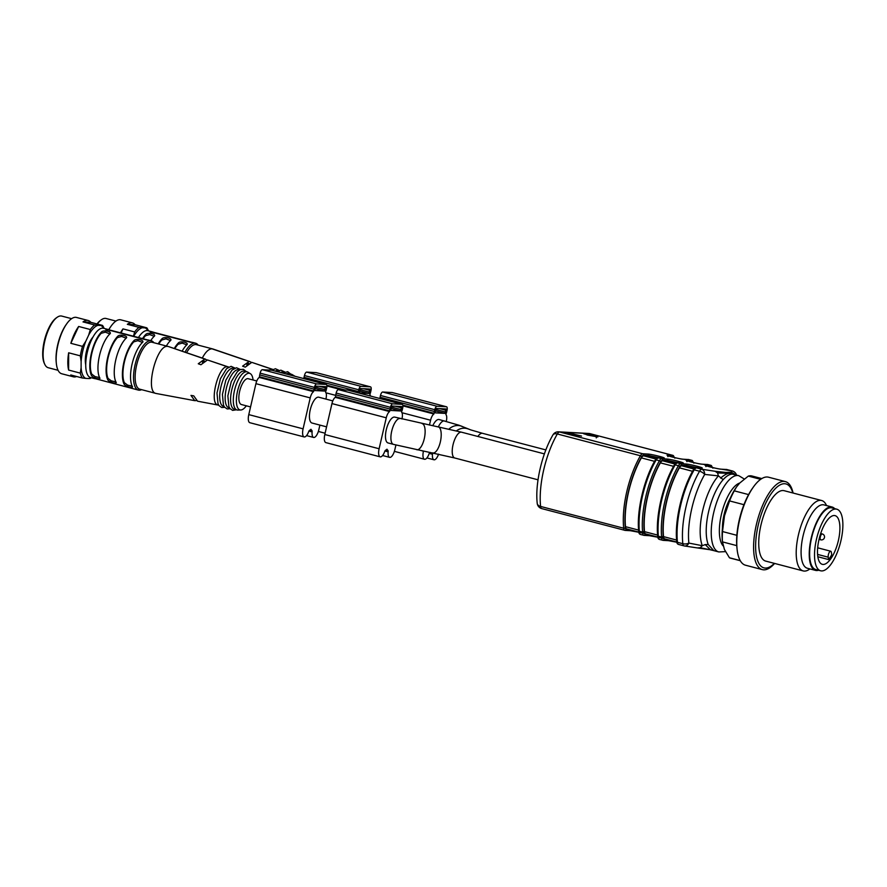 <?xml version="1.0" encoding="UTF-8"?>
<svg xmlns="http://www.w3.org/2000/svg" width="887" height="887" viewBox="0 0 887 887"><rect width="100%" height="100%" fill="white"/><g stroke="black" fill="none" stroke-linecap="round" stroke-linejoin="round"><path stroke-width="1.33" d="M828.214 557.191A3.637 1.375 -75.3 0 1 828.857 553.2A3.637 1.375 -75.3 0 1 830.709 551.226A3.637 1.375 -75.3 0 1 831.352 552.291L831.729 554.663A25.169 9.524 -75.3 0 1 828.602 559.564L828.214 557.191L817.581 554.408M828.602 559.564L817.836 556.737M817.858 556.914A25.169 9.524 -75.3 0 1 822.271 529.273A25.169 9.524 -75.3 0 1 835.077 515.635A25.169 9.524 -75.3 0 1 839.856 530.337A25.169 9.524 -75.3 0 1 833.093 555.018A25.169 9.524 -75.3 0 1 822.327 564.332A25.169 9.524 -75.3 0 1 817.858 556.914M814.987 561.393A31.843 12.052 -75.3 0 1 820.564 526.446A31.843 12.052 -75.3 0 1 836.774 509.182A31.843 12.052 -75.3 0 1 840.355 543.032A31.843 12.052 -75.3 0 1 820.63 570.784A31.843 12.052 -75.3 0 1 814.987 561.393M820.63 570.784L815.741 569.509A31.843 12.052 -75.3 0 1 810.097 560.118A31.843 12.052 -75.3 0 1 815.674 525.159A31.843 12.052 -75.3 0 1 831.884 507.896L836.774 509.182M834.689 508.639A32.752 12.396 104.7 0 0 832.117 507.02A32.752 12.396 104.7 0 0 811.827 535.56A32.752 12.396 104.7 0 0 815.519 570.385A32.752 12.396 104.7 0 0 818.546 570.241M832.117 507.02L823.968 504.891A32.752 12.396 104.7 0 0 803.677 533.431A32.752 12.396 104.7 0 0 807.37 568.257L815.519 570.385M826.529 505.557L826.274 505.013A36.389 13.771 104.7 0 0 821.628 500.512A36.389 13.771 104.7 0 0 799.087 532.222A36.389 13.771 104.7 0 0 803.19 570.918A36.389 13.771 104.7 0 0 809.443 569.266L809.931 568.922M821.628 500.512L784.163 490.699A36.389 13.771 104.7 0 0 761.611 522.41A36.389 13.771 104.7 0 0 765.714 561.105L803.19 570.918M792.812 492.961A43.385 16.421 104.7 0 0 770.16 495.223A43.385 16.421 104.7 0 0 755.735 550.295A43.385 16.421 104.7 0 0 774.362 563.367M793.067 493.028A45.492 17.219 104.7 0 0 785.383 481.608A45.492 17.219 104.7 0 0 757.199 521.257A45.492 17.219 104.7 0 0 762.321 569.62A45.492 17.219 104.7 0 0 773.763 564.376A45.492 17.219 104.7 0 0 774.617 563.433M785.383 481.608L768.541 477.206A45.492 17.219 104.7 0 0 753.362 487.052A45.492 17.219 104.7 0 0 737.086 549.175A45.492 17.219 104.7 0 0 745.49 565.207L762.321 569.62M753.362 487.052L752.442 488.338A43.385 16.421 104.7 0 0 736.92 547.601L737.086 549.175M743.949 504.692L729.58 500.922L724.479 515.824L722.506 531.557L736.853 535.316M722.506 531.557A42.454 16.066 104.7 0 0 722.484 541.89L722.362 540.893A39.427 14.924 104.7 0 1 724.479 515.824A39.427 14.924 104.7 0 1 736.465 487.052L734.27 490.844L748.584 494.591M736.753 545.627L722.484 541.89L724.402 549.419L729.447 557.779L740.213 560.595M729.447 557.779A42.454 16.066 104.7 0 0 730.444 558.134L740.279 560.706M761.8 478.57L751.965 475.997A42.454 16.066 104.7 0 0 748.306 476.097L739.714 483.06L736.775 486.63M760.636 479.324L748.306 476.097M734.27 490.844A42.454 16.066 104.7 0 0 729.58 500.922M722.462 527.942A26.388 9.99 -75.3 0 1 730.201 498.394M568.656 432.934L579.366 435.783L568.656 432.934M595.099 436.459L583.768 433.81L595.277 436.437M596.275 437.89L596.397 436.592M676.892 541.27A1.209 0.787 -5.9 0 0 677.446 542.29L682.824 543.709A6.065 3.947 -5.9 0 0 688.866 543.077L702.304 545.705A42.454 16.066 -75.3 0 1 718.426 475.875L723.171 479.634C726.675 475.798 729.824 473.98 732.618 474.179L738.771 475.676A39.427 14.924 -75.3 0 0 728.183 480.954A39.427 14.924 -75.3 0 0 711.939 522.199A39.427 14.924 -75.3 0 0 718.792 551.947L713.78 550.627L708.203 544.474L705.232 544.585L710.509 549.84L711.74 549.973M732.618 474.179L733.726 474.345M587.172 434.985L587.338 434.275M720.577 478.104C724.446 474.855 727.395 473.27 729.436 473.359L734.192 473.846L731.287 472.161L726.054 472.461L729.436 473.359L717.539 472.937L715.122 471.274L701.817 469.256A6.065 4.202 99.1 0 1 704.71 474.423A54.584 20.656 104.7 0 0 688.866 543.077A6.065 4.202 -80.9 0 1 684.564 545.982A6.065 4.202 -80.9 0 1 684.132 545.882A6.065 2.295 104.7 0 1 683.955 545.849A6.065 6.065 0 0 0 684.631 545.993M661.547 536.413L663.565 537.023M676.714 462.87L662.689 460.808A6.065 2.295 104.7 0 0 660.383 462.87A55.803 21.122 104.7 0 0 644.505 531.646A6.065 2.295 104.7 0 0 645.636 533.874A6.065 2.295 104.7 0 0 645.814 533.896M695.73 467.848L681.693 465.786A6.065 2.295 104.7 0 0 679.398 467.848A55.803 21.122 104.7 0 0 663.52 536.624A6.065 2.295 104.7 0 0 664.64 538.852A6.065 2.295 104.7 0 0 664.818 538.875M693.268 470.321A1.209 0.654 30 0 1 693.312 469.999A1.209 0.654 30 0 1 694.177 469.822A57.622 21.809 104.7 0 0 677.446 542.29A6.065 2.295 104.7 0 0 678.566 544.441L683.955 545.849A6.065 2.295 104.7 0 1 682.824 543.709A57.622 21.809 -75.3 0 1 699.555 471.241A6.065 3.293 30 0 1 704.71 474.423L718.426 475.875L717.539 472.937M710.265 549.774L700.275 547.722L702.304 545.705L705.232 544.585M657.711 457.892L643.685 455.829A6.065 2.295 104.7 0 0 641.379 457.892A55.803 21.122 104.7 0 0 625.501 526.667A6.065 2.295 104.7 0 0 626.632 528.896A6.065 2.295 104.7 0 0 626.81 528.918M642.532 531.435L644.561 532.045M732.396 470.986A6.065 2.295 104.7 0 0 732.23 470.919A6.065 6.065 0 0 1 736.509 475.077A6.065 6.043 173.4 0 0 732.052 470.897L726.675 469.489A1.209 1.12 -86.9 0 0 726.253 469.467M734.835 474.645L734.192 473.846M571.228 434.209L581.528 436.071L567.358 432.579L571.228 434.209M587.56 435.096L597.86 436.958L583.679 433.477L587.56 435.096M726.054 472.461L715.122 471.274M700.275 547.722L697.437 547.911M674.519 457.581A4.856 1.841 104.7 0 0 673.721 456.86A1.209 1.12 -86.9 0 0 672.911 455.397L589.822 433.632L559.586 431.991A6.065 5.599 -86.9 0 0 558.555 431.836A6.065 6.065 0 0 0 552.978 434.852A6.065 3.293 30 0 1 557.324 433.976A6.065 2.295 -75.3 0 1 559.586 431.991L642.676 453.756A1.209 1.12 93.1 0 1 643.485 455.219A4.856 1.841 104.7 0 0 641.678 456.805A56.402 21.343 104.7 0 0 625.302 527.754A4.856 1.841 104.7 0 0 626.344 529.495L629.593 529.672M630.191 530.67A1.209 1.12 -86.9 0 0 630.391 530.703L625.191 530.415A1.209 1.12 -86.9 0 1 624.98 530.382A6.065 2.295 -75.3 0 1 624.814 530.359A6.065 2.295 -75.3 0 1 623.683 528.208A57.622 21.809 -75.3 0 1 640.414 455.741L557.324 433.976A57.622 21.809 104.7 0 0 540.593 506.444A6.065 3.947 174.1 0 1 537.223 503.35A6.065 6.065 0 0 0 541.724 508.595A6.065 2.295 -75.3 0 1 540.593 506.444L623.683 528.208A1.209 0.787 -5.9 0 0 625.302 527.754M44.816 364.413L44.35 363.426A25.778 9.757 -75.3 0 1 44.738 339.211A25.778 9.757 -75.3 0 1 56.269 317.912L57.167 317.291A26.688 10.101 104.7 0 0 44.727 341.34A26.688 10.101 104.7 0 0 44.816 364.413A26.688 10.101 104.7 0 0 48.22 367.717L58.087 370.3M71.614 318.666L61.746 316.082A26.688 10.101 104.7 0 0 57.167 317.291M56.347 363.504L56.225 362.317A27.541 10.422 -75.3 0 1 57.699 344.81A27.541 10.422 -75.3 0 1 66.081 324.709L66.769 323.733A29.116 11.021 104.7 0 0 57.91 344.988A29.116 11.021 104.7 0 0 56.347 363.504A29.116 11.021 104.7 0 0 61.724 373.76L73.41 376.82A29.116 11.021 -75.3 0 1 70.76 374.968L82.436 378.028A29.116 11.021 -75.3 0 1 80.285 373.117L81.116 367.806A27.541 10.422 104.7 0 0 85.74 378.372L88.556 378.527A27.541 10.422 104.7 0 0 90.651 377.574A25.468 9.646 104.7 0 1 87.746 350.476A25.468 9.646 104.7 0 1 103.524 328.279L107.604 329.343A25.468 9.646 -75.3 0 1 107.77 329.399L110.043 330.097L109.899 330.729M88.157 320.495A29.116 11.021 -75.3 0 1 90.807 322.336L83.012 321.914A29.116 11.021 -75.3 0 1 88.157 320.495L76.482 317.435A29.116 11.021 104.7 0 0 66.769 323.733M76.615 376.498A29.116 11.021 -75.3 0 1 73.41 376.82M68.609 370.056L68.654 352.793A29.116 11.021 -75.3 0 0 68.609 370.056L80.285 373.117M70.838 343.313L78.666 326.471A29.116 11.021 -75.3 0 0 70.838 343.313L82.513 346.373L85.828 341.207A27.541 10.422 104.7 0 0 81.127 361.574L81.116 367.806M81.127 361.574L80.329 355.853A29.116 11.021 -75.3 0 1 81.26 351.108A29.116 11.021 -75.3 0 1 82.513 346.373M90.341 329.532A29.116 11.021 -75.3 0 1 94.687 324.975L97.991 325.329A27.541 10.422 104.7 0 0 88.656 335.131L90.341 329.532L78.666 326.471M83.012 321.914L94.687 324.975M103.557 328.29A27.541 10.422 104.7 0 0 100.808 325.474L102.482 325.396L90.807 322.336M102.482 325.396A29.116 11.021 -75.3 0 1 104.078 328.423M91.161 377.707A29.116 11.021 -75.3 0 1 90.23 378.45L88.556 378.527M80.329 355.853L68.654 352.793M85.74 378.372L82.436 378.028M88.656 335.131L85.828 341.207M100.808 325.474L97.991 325.329M85.729 364.823A17.895 6.774 -75.3 0 1 93.024 336.993M109.844 333.889L105.32 332.17L101.196 333.312L101.506 331.971C103.79 329.487 112.937 331.871 109.655 334.1A25.468 9.646 104.7 0 0 99.499 355.587A25.468 9.646 104.7 0 0 99.599 377.64C101.75 380.357 92.625 377.984 91.461 375.5L91.771 374.159L95.075 376.609L99.566 377.563M91.771 374.159A24.259 9.18 -75.3 0 1 101.196 333.312M126.142 338.158L121.608 336.428L117.483 337.581L117.805 336.228C120.078 333.756 129.236 336.129 125.943 338.368A25.468 9.646 104.7 0 0 115.787 359.856A25.468 9.646 104.7 0 0 115.898 381.909C118.049 384.625 108.924 382.253 107.748 379.769L108.059 378.427L111.363 380.878L115.853 381.831M108.059 378.427A24.259 9.18 -75.3 0 1 117.483 337.581M142.43 342.426L137.906 340.697L133.782 341.85A24.259 9.18 104.7 0 0 124.346 382.685L127.65 385.146L132.152 386.1M147.464 339.898L110.043 330.097M141.554 389.659A25.468 9.646 -75.3 0 1 138.405 390.08A25.468 9.646 -75.3 0 1 135.29 363.947A25.468 9.646 -75.3 0 1 150.579 340.686A25.468 9.646 -75.3 0 1 151.322 340.796L148.329 340.02A25.468 9.646 -75.3 0 0 146.632 339.965L105.908 329.299A25.468 9.646 -75.3 0 1 107.604 329.343M106.784 329.92L105.841 329.543M99.599 377.64L99.765 378.427M110.199 333.224L109.655 334.1M101.506 331.971A25.468 9.646 104.7 0 0 91.35 353.458A25.468 9.646 104.7 0 0 91.461 375.5M115.898 381.909L116.064 382.696M126.497 337.492L125.943 338.368M117.805 336.228A25.468 9.646 104.7 0 0 107.637 357.727A25.468 9.646 104.7 0 0 107.748 379.769M132.351 386.965L132.185 386.178A25.468 9.646 -75.3 0 1 132.074 364.125A25.468 9.646 -75.3 0 1 142.242 342.637C145.523 340.397 136.376 338.025 134.092 340.497A25.468 9.646 -75.3 0 0 123.936 361.996A25.468 9.646 -75.3 0 0 124.036 384.038L124.346 382.685M142.785 341.761L142.242 342.637M132.185 386.178C134.336 388.894 125.211 386.521 124.036 384.038M94.532 378.527L95.508 378.738L94.521 378.583A25.468 9.646 104.7 0 0 94.687 378.627A25.468 9.646 104.7 0 0 95.552 378.749M95.508 378.738L135.256 389.249A25.468 9.646 104.7 0 0 135.423 389.304L138.405 390.08M151.322 340.796A25.468 9.646 -75.3 0 1 153.85 342.715M202.524 362.728L202.857 361.275A19.403 7.351 -75.3 0 1 204.42 361.031M202.857 361.275L203.777 361.519M168.608 346.595L152.098 342.26A24.259 9.18 104.7 0 0 151.389 342.149A24.259 9.18 104.7 0 0 136.831 364.313A24.259 9.18 104.7 0 0 139.802 389.193L156.09 393.462M156.345 393.518L194.774 400.669L190.971 395.402L193.743 395.857L197.546 401.19L218.756 405.182M194.774 400.669L196.238 400.614M168.375 346.529L204.797 359.047L198.267 363.77L200.928 364.745L207.469 359.956L228.247 366.919M204.797 359.047L206.871 359.978M167.687 346.418C156.489 344.3 144.592 392.032 156.123 393.473L156.378 393.529M228.225 366.908L227.482 366.774C218.424 365.034 208.656 403.807 218.047 404.993M234.179 368.46L233.492 368.282A19.714 7.462 104.7 0 0 221.273 385.457A19.714 7.462 104.7 0 0 223.502 406.423L224.189 406.601M239.612 369.879L238.925 369.702A19.714 7.462 104.7 0 0 226.706 386.887A19.714 7.462 104.7 0 0 228.935 407.843L229.611 408.02M253.072 379.991A18.904 7.151 104.7 0 0 250.3 373.649L247.828 372.163A19.714 7.462 104.7 0 0 247.063 371.841L244.346 371.132A19.714 7.462 104.7 0 0 232.139 388.306A19.714 7.462 104.7 0 0 234.356 409.262L237.073 409.982A19.714 7.462 104.7 0 0 237.893 410.071L240.787 409.994A18.904 7.151 104.7 0 0 246.309 405.814M247.063 371.841A19.714 7.462 104.7 0 0 234.855 389.016A19.714 7.462 104.7 0 0 237.073 409.982M250.3 373.649A18.904 7.151 104.7 0 0 237.871 389.803A18.904 7.151 104.7 0 0 240.787 409.994M250.555 406.922L241.408 404.527A13.338 5.045 -75.3 0 1 239.9 390.335A13.338 5.045 -75.3 0 1 248.172 378.716L256.786 380.966M400.225 418.542A13.338 5.045 -75.3 0 0 391.954 430.173A13.338 5.045 -75.3 0 0 393.462 444.365L388.029 442.935A13.338 5.045 -75.3 0 1 386.532 428.754A13.338 5.045 -75.3 0 1 394.793 417.123L461.539 432.191L544.396 453.889M401.933 418.986L402.011 418.664A6.819 2.583 104.7 0 0 401.611 412.222L401.667 411.568A3.637 1.375 104.7 0 0 402.299 409.727L402.709 407.965A3.637 1.375 104.7 0 0 402.232 404.372A3.637 1.375 104.7 0 0 402.121 404.35L392.675 403.84A3.637 1.375 104.7 0 0 390.457 407.299L390.047 409.062A3.637 1.375 104.7 0 0 389.837 410.925L389.581 411.568A6.819 2.583 104.7 0 0 386.266 417.81L379.115 448.755A8.183 3.104 104.7 0 0 380.19 456.849A8.183 3.104 104.7 0 0 384.659 451.638A2.273 0.865 -75.3 0 1 385.579 450.252A16.831 6.375 104.7 0 0 386.987 449.188A16.831 6.375 104.7 0 0 387.874 450.374A2.273 0.865 -75.3 0 1 388.14 451.827A8.183 3.104 104.7 0 0 389.637 457.359A8.183 3.104 104.7 0 0 394.859 449.62L395.924 444.997M390.923 409.118L392.165 406.046L401.656 406.568L400.591 410.98L391.145 410.47L390.923 409.118M348.026 390.18A3.637 1.375 104.7 0 0 347.926 390.147A3.637 1.375 104.7 0 0 347.815 390.125L338.368 389.615A3.637 1.375 104.7 0 0 336.151 393.074L335.752 394.837A3.637 1.375 104.7 0 0 335.53 396.7L335.275 397.343A6.819 2.583 104.7 0 0 331.96 403.585L324.808 434.53A8.183 3.104 104.7 0 0 325.884 442.624L380.19 456.849M326.582 426.847L312.002 423.021A13.338 5.045 -75.3 0 1 310.494 408.829A13.338 5.045 -75.3 0 1 318.766 397.21L332.813 400.891M325.906 399.072L325.984 398.751A6.819 2.583 104.7 0 0 325.584 392.309L325.64 391.655A3.637 1.375 104.7 0 0 326.272 389.814L326.682 388.051A3.637 1.375 104.7 0 0 326.205 384.448A3.637 1.375 104.7 0 0 326.094 384.437L316.648 383.916A3.637 1.375 104.7 0 0 314.43 387.386L314.02 389.149A3.637 1.375 104.7 0 0 313.798 391.012L313.554 391.655A6.819 2.583 104.7 0 0 310.228 397.897L303.088 428.842A8.183 3.104 104.7 0 0 304.163 436.936A8.183 3.104 104.7 0 0 308.632 431.725A2.273 0.865 -75.3 0 1 309.552 430.339A16.831 6.375 104.7 0 0 310.96 429.275A16.831 6.375 104.7 0 0 311.847 430.461A2.273 0.865 -75.3 0 1 312.113 431.914A8.183 3.104 104.7 0 0 313.61 437.446A8.183 3.104 104.7 0 0 318.832 429.696L319.897 425.095M314.896 389.193L316.138 386.133L325.629 386.654L324.564 391.067L315.118 390.557L314.896 389.193M271.999 370.267A3.637 1.375 104.7 0 0 271.899 370.223A3.637 1.375 104.7 0 0 271.788 370.212L262.341 369.691A3.637 1.375 104.7 0 0 260.124 373.161L259.714 374.924A3.637 1.375 104.7 0 0 259.503 376.787L259.248 377.43A6.819 2.583 104.7 0 0 255.922 383.672L248.781 414.617A8.183 3.104 104.7 0 0 249.857 422.711L304.163 436.936M96.993 323.966A25.778 9.757 -75.3 0 1 100.597 320.329L101.484 319.697A26.688 10.101 104.7 0 0 97.315 324.043M115.931 321.072L106.074 318.488A26.688 10.101 104.7 0 0 101.484 319.697M108.724 329.709A27.541 10.422 -75.3 0 1 110.398 327.115L111.086 326.15A29.116 11.021 104.7 0 0 108.835 329.742M132.485 322.901A29.116 11.021 -75.3 0 1 135.123 324.753L127.329 324.332A29.116 11.021 -75.3 0 1 132.485 322.901L120.809 319.841A29.116 11.021 104.7 0 0 111.086 326.15M121.087 332.991L122.994 328.889A29.116 11.021 -75.3 0 0 120.488 332.825M133.449 336.228L134.669 331.949L122.994 328.889M134.669 331.949A29.116 11.021 -75.3 0 1 139.004 327.381L142.308 327.735A27.541 10.422 104.7 0 0 133.682 336.284M127.329 324.332L139.004 327.381M184.995 352.172A25.468 9.646 -75.3 0 1 194.896 343.092A25.468 9.646 -75.3 0 1 195.639 343.214L192.656 342.426A25.468 9.646 -75.3 0 0 190.949 342.371L150.225 331.705A25.468 9.646 -75.3 0 1 151.921 331.76L147.852 330.685A27.541 10.422 104.7 0 0 145.124 327.891L146.798 327.813L135.123 324.753M146.798 327.813A29.116 11.021 -75.3 0 1 148.395 330.829M145.124 327.891L142.308 327.735M154.172 336.295L149.637 334.576L145.512 335.729L145.834 334.377C148.107 331.893 157.265 334.277 153.972 336.506A25.468 9.646 104.7 0 0 150.735 340.641M143.117 338.756A24.259 9.18 -75.3 0 1 145.512 335.729M170.459 340.564L165.936 338.845L161.811 339.998L162.121 338.646C164.405 336.162 173.553 338.546 170.271 340.774A25.468 9.646 104.7 0 0 166.357 345.997M158.773 344.012A24.259 9.18 -75.3 0 1 161.811 339.998M186.747 344.832L182.223 343.114L178.099 344.256A24.259 9.18 104.7 0 0 174.806 348.702M191.792 342.304L154.371 332.503L154.216 333.146M151.921 331.76A25.468 9.646 -75.3 0 1 152.087 331.805L154.371 332.503M151.1 332.326L150.169 331.949M154.526 335.641L153.972 336.506M145.834 334.377A25.468 9.646 104.7 0 0 142.53 338.601M147.852 330.685A25.468 9.646 104.7 0 0 138.45 337.537M170.814 339.909L170.271 340.774M162.121 338.646A25.468 9.646 104.7 0 0 158.208 343.857M182.112 351.197A25.468 9.646 -75.3 0 1 186.558 345.043C189.851 342.814 180.693 340.431 178.409 342.914A25.468 9.646 -75.3 0 0 174.273 348.524M187.113 344.178L186.558 345.043M195.639 343.214A25.468 9.646 -75.3 0 1 198.178 345.132M246.852 365.134L247.185 363.692A19.403 7.351 -75.3 0 1 248.737 363.437M247.185 363.692L248.094 363.925M272.564 369.325L251.786 362.362L245.244 367.151L242.594 366.176L249.114 361.452L249.946 361.619L212.947 349.001L196.415 344.666A24.259 9.18 104.7 0 0 195.717 344.555A24.259 9.18 104.7 0 0 186.558 352.704M249.946 361.619L251.198 362.384M212.703 348.935L212.004 348.824C208.8 348.835 205.562 351.917 202.28 358.071M272.553 369.325L269.105 370.067M278.496 370.866L277.808 370.688A19.714 7.462 104.7 0 0 275.225 371.099M283.929 372.296L283.241 372.119A19.714 7.462 104.7 0 0 280.658 372.518M294.927 376.254A18.904 7.151 104.7 0 0 294.628 376.055L292.145 374.569A19.714 7.462 104.7 0 0 291.391 374.247L288.674 373.538A19.714 7.462 104.7 0 0 286.08 373.937M291.391 374.247A19.714 7.462 104.7 0 0 288.796 374.658M294.628 376.055A18.904 7.151 104.7 0 0 292.743 375.689M432.778 425.727A13.338 5.045 -75.3 0 1 438.732 419.473A13.338 5.045 -75.3 0 1 439.12 419.529L459.011 425.228L470.764 429.907L482.528 433.322L545.86 449.92M446.25 421.403L446.327 421.081A6.819 2.583 104.7 0 0 445.939 414.639L445.984 413.974A3.637 1.375 104.7 0 0 446.616 412.145L447.026 410.371A3.637 1.375 104.7 0 0 446.549 406.778A3.637 1.375 104.7 0 0 446.449 406.756L437.003 406.246A3.637 1.375 104.7 0 0 434.785 409.705L434.375 411.479A3.637 1.375 104.7 0 0 434.153 413.331L433.909 413.985A6.819 2.583 104.7 0 0 430.583 420.227L429.463 425.061M423.465 451.073L423.443 451.173A8.183 3.104 104.7 0 0 424.507 459.255A8.183 3.104 104.7 0 0 428.986 454.055A2.273 0.865 -75.3 0 1 429.896 452.658A16.831 6.375 104.7 0 0 430.273 452.437M432.235 452.825A2.273 0.865 -75.3 0 1 432.468 454.244A8.183 3.104 104.7 0 0 433.965 459.776A8.183 3.104 104.7 0 0 438.577 454.144M435.251 411.524L436.493 408.452L445.973 408.974L444.919 413.386L435.428 412.876L435.251 411.524M392.342 392.586A3.637 1.375 104.7 0 0 392.242 392.553A3.637 1.375 104.7 0 0 392.143 392.531L382.696 392.021A3.637 1.375 104.7 0 0 380.479 395.48L380.068 397.254A3.637 1.375 104.7 0 0 379.869 398.507M316.315 372.673A3.637 1.375 104.7 0 0 316.215 372.629A3.637 1.375 104.7 0 0 316.116 372.618L306.658 372.108A3.637 1.375 104.7 0 0 304.452 375.567L304.041 377.33A3.637 1.375 104.7 0 0 303.842 378.594M359.435 392.963L360.455 388.539L369.946 389.06L368.881 393.473L359.357 392.941M370.544 396.068A6.819 2.583 104.7 0 0 369.912 394.715L369.957 394.061A3.637 1.375 104.7 0 0 370.589 392.22L370.999 390.457A3.637 1.375 104.7 0 0 370.522 386.865A3.637 1.375 104.7 0 0 370.422 386.843L360.965 386.333A3.637 1.375 104.7 0 0 358.758 389.792L358.348 391.555A3.637 1.375 104.7 0 0 358.148 392.819M822.271 533.952A3.038 3.038 0 0 1 824.433 537.655A3.038 3.038 0 0 1 820.73 539.817A3.038 1.153 -75.3 0 1 820.198 538.93A3.038 1.153 -75.3 0 1 820.719 535.593A3.038 1.153 -75.3 0 1 822.271 533.952L820.675 533.542M739.714 483.06A33.362 12.629 104.7 0 0 722.04 511.877A33.362 12.629 104.7 0 0 723.138 545.871M723.171 479.634A39.427 14.924 104.7 0 0 708.203 544.474M587.66 435.118L587.815 434.453M638.884 531.313A1.209 0.787 -5.9 0 0 639.438 532.333A6.065 2.295 104.7 0 0 640.558 534.484A6.065 2.295 104.7 0 0 640.736 534.517M655.26 460.364A1.209 0.654 30 0 1 655.293 460.043A1.209 0.654 30 0 1 656.169 459.865A57.622 21.809 104.7 0 0 639.438 532.333L642.698 533.187A1.209 0.787 -5.9 0 0 644.317 532.732A4.856 1.841 104.7 0 0 645.348 534.473L648.597 534.65M649.195 535.648A1.209 1.12 -86.9 0 0 649.406 535.681L644.195 535.393A1.209 1.12 -86.9 0 1 643.995 535.371A6.065 2.295 -75.3 0 1 643.818 535.338A6.065 2.295 -75.3 0 1 642.698 533.187A57.622 21.809 -75.3 0 1 659.429 460.719A1.209 0.654 30 0 1 660.693 461.783A56.402 21.343 104.7 0 0 644.317 532.732M657.622 535.083L644.505 531.646M673.566 466.318L660.383 462.87M674.985 464.034L662.689 460.808M657.888 536.291A1.209 0.787 -5.9 0 0 658.442 537.311A6.065 2.295 104.7 0 0 659.562 539.462A6.065 2.295 104.7 0 0 659.74 539.496M674.264 465.342A1.209 0.654 30 0 1 674.297 465.021A1.209 0.654 30 0 1 675.173 464.843A57.622 21.809 104.7 0 0 658.442 537.311L661.702 538.165A1.209 0.787 -5.9 0 0 663.321 537.71A4.856 1.841 104.7 0 0 664.352 539.451L667.601 539.629M668.199 540.626A1.209 1.12 -86.9 0 0 668.41 540.66L663.21 540.383A1.209 1.12 -86.9 0 1 662.999 540.349A6.065 2.295 -75.3 0 1 662.822 540.316A6.065 2.295 -75.3 0 1 661.702 538.165A57.622 21.809 -75.3 0 1 678.433 465.697A1.209 0.654 30 0 1 679.697 466.773A56.402 21.343 104.7 0 0 663.321 537.71M676.626 540.061L663.52 536.624M692.57 471.296L679.398 467.848M693.989 469.012L681.693 465.786M655.981 459.056L643.685 455.829M654.562 461.34L641.379 457.892M638.618 530.104L625.501 526.667M688.999 459.621A6.065 2.295 104.7 0 0 688.833 459.555A6.065 2.295 104.7 0 0 688.656 459.533A1.209 1.12 -86.9 0 0 688.245 459.51M693.534 462.559A4.856 1.841 104.7 0 0 692.736 461.85A1.209 1.12 -86.9 0 0 691.915 460.386A6.065 2.295 -75.3 0 1 692.093 460.408L693.889 463.18M708.014 464.6A6.065 2.295 104.7 0 0 707.848 464.533A6.065 2.295 104.7 0 0 707.671 464.511A1.209 1.12 -86.9 0 0 707.249 464.489M712.538 467.538A4.856 1.841 104.7 0 0 711.74 466.828A1.209 1.12 -86.9 0 0 710.919 465.365A6.065 2.295 -75.3 0 1 711.097 465.387L712.893 468.159M727.018 469.578A6.065 2.295 104.7 0 0 726.852 469.511A6.065 2.295 104.7 0 0 726.675 469.489L721.475 469.201A8.792 0.632 -167 0 1 710.21 466.961A8.792 0.632 -167 0 1 705.719 465.076L710.919 465.365L707.671 464.511L702.46 464.223A8.792 0.632 -167 0 1 691.206 461.983A8.792 0.632 -167 0 1 686.715 460.098L691.915 460.386L688.656 459.533L683.456 459.244A8.792 0.632 -167 0 1 672.202 456.993A8.792 0.632 -167 0 1 667.711 455.12L672.911 455.397A6.065 2.295 -75.3 0 1 673.089 455.43L674.885 458.202M721.098 469.179A1.209 1.12 93.1 0 1 721.264 469.168L732.23 470.919A6.065 2.295 104.7 0 0 732.052 470.897L731.287 472.161M701.817 469.256A6.065 2.295 104.7 0 0 699.555 471.241L694.177 469.822A6.065 2.295 104.7 0 1 696.439 467.848L701.817 469.256M696.228 467.815A1.209 1.12 93.1 0 1 696.439 467.848L701.639 468.125A1.209 1.12 93.1 0 0 701.44 468.092L696.228 467.815L693.312 469.999C681.837 489.413 674.43 521.467 676.77 541.68C676.825 543.188 677.424 544.108 678.566 544.441A6.065 2.295 104.7 0 0 678.743 544.474M686.571 466.052L686.704 465.464L681.504 465.176A4.856 1.841 104.7 0 0 679.697 466.773M698.302 467.926L686.704 465.464A1.209 1.12 -86.9 0 0 685.895 464.001A8.792 0.632 -167 0 1 697.149 466.252A8.792 0.632 -167 0 1 701.639 468.125M664.352 539.451A1.209 1.12 -86.9 0 1 663.21 540.383L659.562 539.462C658.42 539.13 657.821 538.209 657.766 536.69C655.426 516.489 662.833 484.435 674.297 465.021L677.224 462.837A1.209 1.12 93.1 0 1 677.435 462.859A6.065 2.295 104.7 0 0 675.173 464.843L678.433 465.697A6.065 2.295 -75.3 0 1 680.695 463.713A1.209 1.12 93.1 0 1 681.504 465.176M667.567 461.074L667.7 460.486L662.5 460.198A4.856 1.841 104.7 0 0 660.693 461.783M679.298 462.947L667.7 460.486A1.209 1.12 -86.9 0 0 666.891 459.022A8.792 0.632 -167 0 1 678.145 461.262A8.792 0.632 -167 0 1 682.635 463.147L677.435 462.859L680.695 463.713L685.895 464.001M645.348 534.473A1.209 1.12 -86.9 0 1 644.195 535.393L640.558 534.484C639.405 534.151 638.806 533.231 638.762 531.712C636.422 511.511 643.829 479.457 655.293 460.043L658.221 457.847A1.209 1.12 93.1 0 1 658.42 457.88A6.065 2.295 104.7 0 0 656.169 459.865L659.429 460.719A6.065 2.295 -75.3 0 1 661.68 458.734A1.209 1.12 93.1 0 1 662.5 460.198M648.552 456.095L648.696 455.508L643.485 455.219M660.283 457.969L648.696 455.508A1.209 1.12 -86.9 0 0 647.876 454.044A8.792 0.632 -167 0 1 659.141 456.284A8.792 0.632 -167 0 1 663.631 458.169L658.42 457.88L661.68 458.734L666.891 459.022M647.876 454.044L642.676 453.756A6.065 2.295 -75.3 0 0 640.414 455.741A1.209 0.654 30 0 1 641.678 456.805M658.342 536.214L663.31 537.577M711.74 466.828L709.223 466.684M692.736 461.85L690.219 461.706M541.902 508.617A6.065 2.295 -75.3 0 1 541.724 508.595L625.191 530.415A1.209 1.12 -86.9 0 0 626.344 529.495M639.327 531.235L644.295 532.599M673.721 456.86L671.204 456.727M668.499 455.907A1.209 1.12 -86.9 0 0 667.711 455.12M687.503 460.885A1.209 1.12 -86.9 0 0 686.715 460.098M706.518 465.863A1.209 1.12 -86.9 0 0 705.719 465.076M705.941 466.617L705.553 465.475C703.956 465.353 718.437 469.245 721.264 469.168A1.209 1.12 93.1 0 1 721.475 469.201M701.229 468.103A1.209 1.12 93.1 0 1 701.44 468.092L700.885 468.946M649.561 535.681A8.792 0.632 13 0 1 657.855 537.245L649.406 535.681A1.209 1.12 -86.9 0 0 650.404 535.127M668.576 540.66A8.792 0.632 13 0 1 676.859 542.223L668.41 540.66A1.209 1.12 -86.9 0 0 669.419 540.105M701.173 545.483A8.792 0.632 13 0 0 702.46 545.693M630.557 530.703A8.792 0.632 13 0 1 638.84 532.267L630.391 530.703A1.209 1.12 -86.9 0 0 631.4 530.138M673.089 455.43L589.999 433.665A6.065 6.065 0 0 0 588.791 433.477A6.065 5.599 -86.9 0 1 589.822 433.632A6.065 2.295 -75.3 0 1 589.999 433.665A6.065 2.295 -75.3 0 1 590.165 433.721M107.604 330.13L107.77 329.399M133.782 341.85L134.092 340.497M207.469 359.956L227.482 366.763M393.462 444.365L454.776 458.002A13.338 5.045 -75.3 0 1 453.024 444.819A13.338 5.045 -75.3 0 1 461.539 432.191M432.923 452.958A13.338 5.134 -78.7 0 0 440.573 440.883A13.338 5.134 -78.7 0 0 438.145 426.791M416.846 449.753A13.338 5.134 -78.7 0 0 424.496 437.679A13.338 5.134 -78.7 0 0 422.068 423.587M401.833 407.92L395.369 406.224M401.423 409.683L391.411 407.066M400.591 410.98L391.067 408.486M379.115 448.755L324.808 434.53M387.874 450.374L386.111 449.92M388.14 451.827L384.947 450.995M402.121 404.35L347.815 390.125M392.675 403.84L338.368 389.615M390.457 407.299L336.151 393.074M390.047 409.062L335.752 394.837M389.837 410.925L335.53 396.7M389.581 411.568L335.275 397.343M386.266 417.81L331.96 403.585M325.806 387.996L319.331 386.311M325.396 389.77L315.384 387.142M324.564 391.067L315.04 388.573M303.088 428.842L248.781 414.617M311.847 430.461L310.084 429.995M312.113 431.914L308.92 431.082M326.094 384.437L271.788 370.212M316.648 383.916L262.341 369.691M314.43 387.386L260.124 373.161M314.02 389.149L259.714 374.924M313.798 391.012L259.503 376.787M313.554 391.655L259.248 377.43M310.228 397.897L255.922 383.672M151.921 332.536L152.087 331.805M178.099 344.256L178.409 342.914M251.786 362.362L271.799 369.18M212.004 348.824L249.114 361.452M477.893 436.471A13.338 5.045 -75.3 0 1 482.14 433.266A13.338 5.045 -75.3 0 1 482.528 433.322M456.439 430.882A13.338 12.274 -67.3 0 1 466.362 428.421A13.338 12.274 -67.3 0 1 468.513 429.075M448.966 429.108A13.338 12.274 -67.3 0 1 459.943 425.738A13.338 12.274 -67.3 0 1 462.094 426.392M438.355 426.835A13.338 5.045 -75.3 0 1 444.154 420.893A13.338 5.045 -75.3 0 1 444.542 420.959M446.15 410.326L439.686 408.63M445.751 412.089L435.739 409.472M444.919 413.386L435.395 410.903M423.443 451.173L421.835 450.751M432.468 454.244L429.275 453.401M446.449 406.756L392.143 392.531M437.003 406.246L382.696 392.021M434.785 409.705L380.479 395.48M434.375 411.479L380.068 397.254M434.153 413.331L402.809 405.126M433.909 413.985L402.92 405.869M430.583 420.227L401.955 412.721M368.881 393.473L359.368 390.979M369.713 392.176L359.701 389.559M370.123 390.413L363.659 388.717M335.641 395.347L325.928 392.808M341.528 389.781L326.893 385.945M344.965 389.97L326.782 385.202M358.348 391.555L304.041 377.33M358.758 389.792L304.452 375.567M360.965 386.333L306.658 372.108M370.422 386.843L316.116 372.618M820.73 539.817L819.034 539.374M817.681 547.811L830.709 551.226M718.792 551.947L725.477 551.636M738.771 475.676L744.237 478.991M576.683 434.818L576.417 435.994M645.636 533.874L657.821 537.067M664.64 538.852L676.825 542.046M713.78 550.627L710.509 549.84M626.632 528.896L638.806 532.089M667.922 456.661L667.534 455.519C665.937 455.397 680.429 459.289 683.245 459.211L692.093 460.408M686.926 461.639L686.538 460.497C684.952 460.375 699.433 464.267 702.26 464.189L711.097 465.387M682.613 463.147L677.224 462.837M663.609 458.158L658.221 457.847M684.531 545.971L697.991 548.022M709.755 549.685L697.969 548.022M588.791 433.477L558.555 431.836M537.223 503.35C534.994 483.615 541.957 453.601 552.978 434.852M94.687 378.627L90.618 377.563M205.618 359.202L168.619 346.595M228.048 366.852L228.746 367.041M234.988 368.094L231.086 366.331L226.562 368.67L220.419 378.716L216.993 392.985L218.025 403.74L219.133 405.725L221.761 407.532L224.71 407.321M240.421 369.513L236.519 367.75L231.995 370.09L225.852 380.135L222.426 394.405L223.457 405.159L224.566 407.144L227.194 408.951L230.143 408.752M246.375 371.664L243.382 369.302L240.211 369.602L237.428 371.509L231.285 381.565L227.859 395.835L228.879 406.59L229.999 408.563L232.627 410.382L236.385 409.794M454.776 458.002L538.032 479.812M389.637 457.359L382.596 455.519M402.232 404.372L347.926 390.147M313.61 437.446L306.558 435.606M326.205 384.448L271.899 370.223M272.376 369.269L273.063 369.447M279.316 370.5L275.402 368.737L271.877 370.223M284.738 371.919L280.835 370.156L277.309 371.642M290.703 374.07L287.698 371.708L282.742 373.061M424.507 459.255L394.382 451.361M433.965 459.776L426.913 457.925M446.549 406.778L392.242 392.553M370.522 386.865L316.215 372.629M325.119 433.222L318.355 431.448"/></g></svg>
